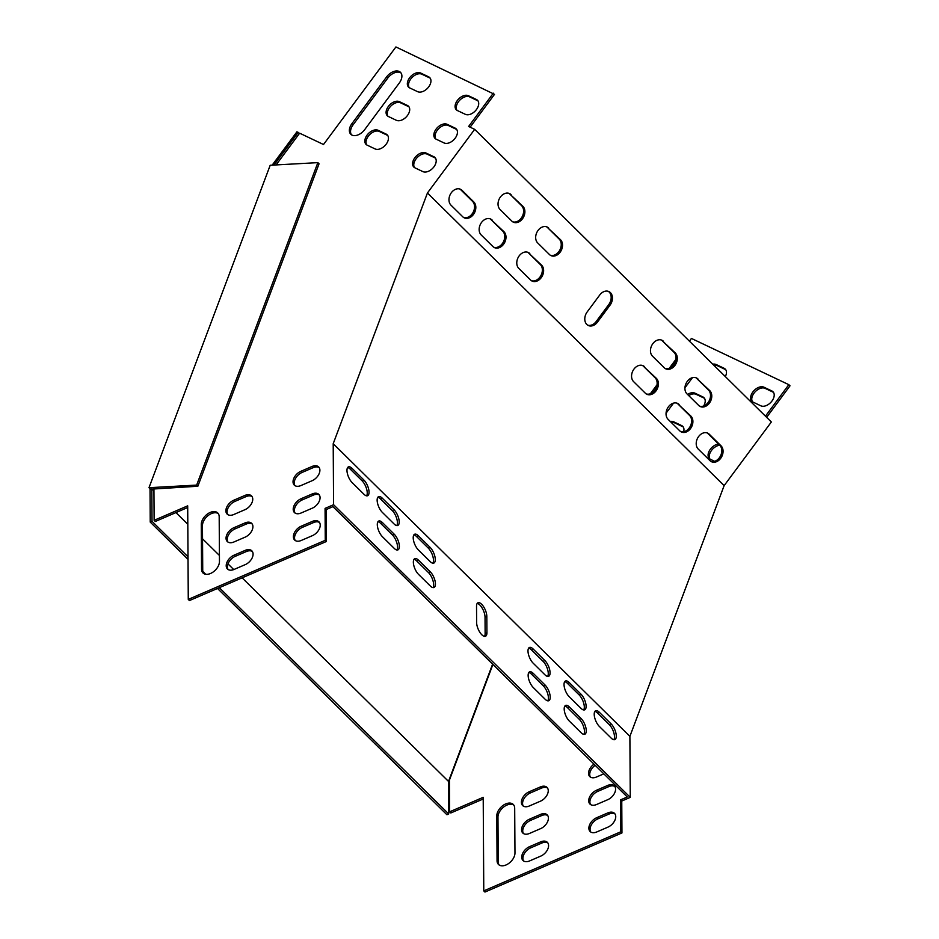 <?xml version="1.0" encoding="UTF-8"?>
<svg xmlns="http://www.w3.org/2000/svg" width="939" height="939" viewBox="0 0 939 939"><rect width="100%" height="100%" fill="white"/><g stroke="black" fill="none" stroke-linecap="round" stroke-linejoin="round"><path stroke-width="1.41" d="M188.023 559.374L150.228 522.096L150.029 489.219L197.847 486.249L319.049 163.797L317.863 162.635L270.197 165.252L148.996 487.705L150.17 488.867M449.441 781.377L448.513 781.424L242.121 577.837M233.741 569.586L227.966 563.881M219.421 555.454L202.531 538.798M187.812 524.267L175.957 512.577M153.949 490.862L151.825 488.773L152.024 521.321L150.228 522.096M217.508 588.46L446.917 814.735L448.713 813.972L448.513 781.424L492.599 664.119M449.452 782.598L448.513 782.645M148.996 487.705L196.662 485.087L197.847 486.249M196.662 485.087L317.863 162.635M448.713 813.972L219.303 587.685M205.711 574.269L202.812 571.417M188.011 556.815L152.024 521.321M299.377 133.526L296.947 131.777L272.181 165.135M298.215 132.376L273.977 165.041M587.673 325.152A9.378 7.066 115.4 0 0 596.195 321.502L608.789 304.529A9.378 7.066 115.4 0 0 608.272 291.325M550.336 255.255A9.378 7.066 115.4 0 0 559.75 250.208A9.378 7.066 115.4 0 0 559.21 239.105L547.437 227.484A9.378 7.066 115.4 0 0 546.568 226.792M646.243 393.934A9.378 7.066 115.4 0 0 655.645 388.887A9.378 7.066 115.4 0 0 655.117 377.783L643.332 366.163A9.378 7.066 115.4 0 0 642.464 365.471M531.451 280.714A9.378 7.066 115.4 0 0 540.864 275.667A9.378 7.066 115.4 0 0 540.324 264.552L528.551 252.943A9.378 7.066 115.4 0 0 527.671 252.239M665.129 368.487A9.378 7.066 115.4 0 0 674.542 363.44A9.378 7.066 115.4 0 0 674.002 352.325L662.23 340.716A9.378 7.066 115.4 0 0 661.349 340.012M463.655 217.508A9.378 7.066 115.4 0 0 473.056 212.46A9.378 7.066 115.4 0 0 472.528 201.357L460.756 189.737A9.378 7.066 115.4 0 0 459.875 189.032M710.893 461.378A9.378 7.066 115.4 0 0 720.295 456.331A9.378 7.066 115.4 0 0 719.767 445.227L707.983 433.618A9.378 7.066 115.4 0 0 707.114 432.914M512.706 221.815A9.378 7.066 115.4 0 0 522.119 216.768A9.378 7.066 115.4 0 0 521.579 205.653L509.807 194.044A9.378 7.066 115.4 0 0 508.938 193.34M699.614 406.164A9.378 7.066 115.4 0 0 709.015 401.117A9.378 7.066 115.4 0 0 708.487 390.014L696.703 378.405A9.378 7.066 115.4 0 0 695.834 377.701M493.82 247.262A9.378 7.066 115.4 0 0 503.234 242.215A9.378 7.066 115.4 0 0 502.694 231.111L490.921 219.503A9.378 7.066 115.4 0 0 490.052 218.799M680.716 431.623A9.378 7.066 115.4 0 0 690.13 426.576A9.378 7.066 115.4 0 0 689.59 415.472L677.817 403.852A9.378 7.066 115.4 0 0 676.949 403.148M470.134 127.188L494.501 94.346L395.918 46.95L323.509 144.512L299.635 133.185L276.078 164.924M333.204 443.701L333.58 504.713L630.257 797.364L629.893 736.352L333.204 443.701L427.445 192.976L474.664 129.347L468.62 126.472L493.327 93.184M765.449 416.177L788.83 384.673L691.433 338.439L689.414 341.162M766.635 417.339L790.004 385.835L788.83 384.673M414.017 559.315A9.378 3.885 -113.3 0 1 416.67 560.923L428.442 572.532A9.378 3.885 -113.3 0 1 432.985 587.603M413.864 534.913A9.378 3.885 -113.3 0 1 416.529 536.509L428.301 548.13A9.378 3.885 -113.3 0 1 432.832 563.189M377.948 521.72A9.378 3.885 -113.3 0 1 380.6 523.316L392.373 534.937A9.378 3.885 -113.3 0 1 396.915 549.996M377.795 497.306A9.378 3.885 -113.3 0 1 380.459 498.914L392.232 510.523A9.378 3.885 -113.3 0 1 396.763 525.594M347.63 467.552A9.378 3.885 -113.3 0 1 350.282 469.148L362.055 480.768A9.378 3.885 -113.3 0 1 366.597 495.839M594.868 711.422A9.378 3.885 -113.3 0 1 597.521 713.03L609.294 724.638A9.378 3.885 -113.3 0 1 613.836 739.709M564.703 681.667A9.378 3.885 -113.3 0 1 567.356 683.263L579.128 694.883A9.378 3.885 -113.3 0 1 583.659 709.954M564.844 706.081A9.378 3.885 -113.3 0 1 567.508 707.677L579.281 719.286A9.378 3.885 -113.3 0 1 583.812 734.357M528.81 672.547A9.378 3.885 -113.3 0 1 531.462 674.143L543.235 685.763A9.378 3.885 -113.3 0 1 547.766 700.823M528.657 648.133A9.378 3.885 -113.3 0 1 531.31 649.741L543.082 661.349A9.378 3.885 -113.3 0 1 547.625 676.42M477.188 603.437A9.378 3.885 -113.3 0 1 482.376 608.449A9.378 3.885 -113.3 0 1 485.04 617.228L485.134 633.508A9.378 3.885 -113.3 0 1 484.477 636.372M153.926 488.656L154.125 520.323L187.694 505.839L188.27 599.399L325.258 540.312L325.07 508.386L326.244 509.548L332.958 506.649L627.287 796.976L620.573 799.875L621.759 801.037L630.257 797.364M492.905 664.425L449.441 780.063L449.628 811.812L483.209 797.328L483.773 890.888L484.958 892.05L621.947 832.952L621.759 801.037M621.947 832.952L620.773 831.79L620.573 799.875M325.258 540.312L326.443 541.474L326.244 509.548M430.32 585.995L418.548 574.386A9.378 3.885 -113.3 0 1 413.77 565.348A9.378 3.885 -113.3 0 1 414.792 558.658A9.378 3.885 -113.3 0 1 418.465 560.149L430.238 571.757A9.378 3.885 -113.3 0 1 435.015 580.795A9.378 3.885 -113.3 0 1 433.994 587.485A9.378 3.885 -113.3 0 1 430.32 585.995M430.179 561.592L418.407 549.972A9.378 3.885 -113.3 0 1 413.63 540.934A9.378 3.885 -113.3 0 1 414.639 534.244A9.378 3.885 -113.3 0 1 418.313 535.735L430.085 547.355A9.378 3.885 -113.3 0 1 434.863 556.393A9.378 3.885 -113.3 0 1 433.841 563.083A9.378 3.885 -113.3 0 1 430.179 561.592M394.251 548.399L382.478 536.779A9.378 3.885 -113.3 0 1 377.713 527.741A9.378 3.885 -113.3 0 1 378.722 521.051A9.378 3.885 -113.3 0 1 382.396 522.542L394.169 534.162A9.378 3.885 -113.3 0 1 398.946 543.2A9.378 3.885 -113.3 0 1 397.925 549.89A9.378 3.885 -113.3 0 1 394.251 548.399M394.11 523.985L382.337 512.377A9.378 3.885 -113.3 0 1 377.56 503.339A9.378 3.885 -113.3 0 1 378.581 496.649A9.378 3.885 -113.3 0 1 382.243 498.139L394.016 509.748A9.378 3.885 -113.3 0 1 398.793 518.798A9.378 3.885 -113.3 0 1 397.772 525.476A9.378 3.885 -113.3 0 1 394.11 523.985M352.078 468.385L363.851 479.993A9.378 3.885 -113.3 0 1 368.628 489.031A9.378 3.885 -113.3 0 1 367.607 495.722A9.378 3.885 -113.3 0 1 363.933 494.231L352.16 482.623A9.378 3.885 -113.3 0 1 347.395 473.585A9.378 3.885 -113.3 0 1 348.404 466.894A9.378 3.885 -113.3 0 1 352.078 468.385L350.282 469.148M611.172 738.101L599.399 726.493A9.378 3.885 -113.3 0 1 594.633 717.455A9.378 3.885 -113.3 0 1 595.643 710.764A9.378 3.885 -113.3 0 1 599.317 712.255L611.089 723.863A9.378 3.885 -113.3 0 1 615.867 732.913A9.378 3.885 -113.3 0 1 614.845 739.592A9.378 3.885 -113.3 0 1 611.172 738.101M581.006 708.346L569.234 696.738A9.378 3.885 -113.3 0 1 564.456 687.7A9.378 3.885 -113.3 0 1 565.478 681.01A9.378 3.885 -113.3 0 1 569.151 682.5L580.924 694.109A9.378 3.885 -113.3 0 1 585.69 703.147A9.378 3.885 -113.3 0 1 584.68 709.837A9.378 3.885 -113.3 0 1 581.006 708.346M581.159 732.76L569.386 721.14A9.378 3.885 -113.3 0 1 564.609 712.102A9.378 3.885 -113.3 0 1 565.63 705.412A9.378 3.885 -113.3 0 1 569.292 706.903L581.065 718.523A9.378 3.885 -113.3 0 1 585.842 727.561A9.378 3.885 -113.3 0 1 584.821 734.251A9.378 3.885 -113.3 0 1 581.159 732.76M545.113 699.226L533.34 687.606A9.378 3.885 -113.3 0 1 528.563 678.568A9.378 3.885 -113.3 0 1 529.584 671.878A9.378 3.885 -113.3 0 1 533.246 673.369L545.031 684.989A9.378 3.885 -113.3 0 1 549.796 694.027A9.378 3.885 -113.3 0 1 548.787 700.717A9.378 3.885 -113.3 0 1 545.113 699.226M544.96 674.812L533.188 663.204A9.378 3.885 -113.3 0 1 528.411 654.166A9.378 3.885 -113.3 0 1 529.432 647.476A9.378 3.885 -113.3 0 1 533.106 648.966L544.878 660.575A9.378 3.885 -113.3 0 1 549.655 669.624A9.378 3.885 -113.3 0 1 548.634 676.303A9.378 3.885 -113.3 0 1 544.96 674.812M486.825 616.465L486.93 632.733A9.378 3.885 -113.3 0 1 485.486 636.266A9.378 3.885 -113.3 0 1 479.876 632.323A9.378 3.885 -113.3 0 1 476.625 622.569L476.531 606.301A9.378 3.885 -113.3 0 1 477.963 602.768A9.378 3.885 -113.3 0 1 483.585 606.7A9.378 3.885 -113.3 0 1 486.825 616.465L485.04 617.228M333.58 504.713L325.07 508.386M312.018 466.483A9.378 5.963 134.6 0 1 318.65 466.929A9.378 5.963 134.6 0 1 318.955 474.066A9.378 5.963 134.6 0 1 312.112 480.721L300.914 485.557A9.378 5.963 134.6 0 1 294.283 485.111A9.378 5.963 134.6 0 1 293.977 477.974A9.378 5.963 134.6 0 1 300.832 471.319L312.018 466.483L313.203 467.645L302.006 472.481A9.378 5.963 -45.4 0 0 294.94 485.627M312.182 493.949A9.378 5.963 134.6 0 1 318.814 494.384A9.378 5.963 134.6 0 1 319.119 501.52A9.378 5.963 134.6 0 1 312.276 508.187L301.079 513.011A9.378 5.963 134.6 0 1 294.459 512.565A9.378 5.963 134.6 0 1 294.153 505.428A9.378 5.963 134.6 0 1 300.996 498.773L312.182 493.949L313.368 495.111L302.17 499.935A9.378 5.963 -45.4 0 0 295.104 513.081M312.358 521.403A9.378 5.963 134.6 0 1 318.978 521.849A9.378 5.963 134.6 0 1 319.283 528.986A9.378 5.963 134.6 0 1 312.441 535.641L301.243 540.465A9.378 5.963 134.6 0 1 294.623 540.031A9.378 5.963 134.6 0 1 294.318 532.894A9.378 5.963 134.6 0 1 301.161 526.227L312.358 521.403L313.532 522.565L302.335 527.389A9.378 5.963 -45.4 0 0 295.269 540.547M386.586 76.939L351.949 123.596A10.716 6.819 -45.4 0 0 350.787 134.254A10.716 6.819 -45.4 0 0 364.684 129.641L399.31 82.984A10.716 6.819 -45.4 0 0 400.472 72.326A10.716 6.819 -45.4 0 0 386.586 76.939L387.76 78.101A10.716 6.819 134.6 0 1 401 72.96M476.378 99.487L468.42 95.708A9.378 5.963 -45.4 0 0 457.974 99.698A9.378 5.963 -45.4 0 0 456.331 109.804A9.378 5.963 -45.4 0 0 457.41 110.556L465.368 114.335A9.378 5.963 -45.4 0 0 475.815 110.344A9.378 5.963 -45.4 0 0 477.458 100.227A9.378 5.963 -45.4 0 0 476.378 99.487L477.564 100.649A9.378 5.963 134.6 0 1 477.986 100.872M428.63 76.822L420.672 73.042A9.378 5.963 -45.4 0 0 410.226 77.033A9.378 5.963 -45.4 0 0 408.582 87.139A9.378 5.963 -45.4 0 0 409.662 87.89L417.62 91.67A9.378 5.963 -45.4 0 0 428.067 87.679A9.378 5.963 -45.4 0 0 429.71 77.573A9.378 5.963 -45.4 0 0 428.63 76.822L429.816 77.984A9.378 5.963 134.6 0 1 430.238 78.219M455.133 128.115L447.175 124.335A9.378 5.963 -45.4 0 0 436.729 128.326A9.378 5.963 -45.4 0 0 435.074 138.444A9.378 5.963 -45.4 0 0 436.154 139.183L444.112 142.963A9.378 5.963 -45.4 0 0 454.558 138.972A9.378 5.963 -45.4 0 0 456.201 128.866A9.378 5.963 -45.4 0 0 455.133 128.115L456.307 129.277A9.378 5.963 134.6 0 1 456.73 129.512M407.385 105.45L399.427 101.67A9.378 5.963 -45.4 0 0 388.981 105.661A9.378 5.963 -45.4 0 0 387.338 115.779A9.378 5.963 -45.4 0 0 388.406 116.518L396.364 120.298A9.378 5.963 -45.4 0 0 406.81 116.319A9.378 5.963 -45.4 0 0 408.465 106.201A9.378 5.963 -45.4 0 0 407.385 105.45L408.559 106.612A9.378 5.963 134.6 0 1 408.981 106.846M433.877 156.754L425.919 152.975A9.378 5.963 -45.4 0 0 415.472 156.966A9.378 5.963 -45.4 0 0 413.829 167.072A9.378 5.963 -45.4 0 0 414.909 167.823L422.867 171.602A9.378 5.963 -45.4 0 0 433.313 167.612A9.378 5.963 -45.4 0 0 434.957 157.494A9.378 5.963 -45.4 0 0 433.877 156.754L435.062 157.916A9.378 5.963 134.6 0 1 435.485 158.139M386.129 134.089L378.171 130.31A9.378 5.963 -45.4 0 0 367.724 134.3A9.378 5.963 -45.4 0 0 366.081 144.406A9.378 5.963 -45.4 0 0 367.161 145.158L375.119 148.937A9.378 5.963 -45.4 0 0 385.565 144.946A9.378 5.963 -45.4 0 0 387.208 134.84A9.378 5.963 -45.4 0 0 386.129 134.089L387.314 135.251A9.378 5.963 134.6 0 1 387.737 135.474M219.456 561.475A10.716 6.819 134.6 0 1 213.059 572.062A10.716 6.819 134.6 0 1 202.977 572.966A10.716 6.819 134.6 0 1 201.545 569.198L201.275 524.455A10.716 6.819 134.6 0 1 207.683 513.856A10.716 6.819 134.6 0 1 217.754 512.964A10.716 6.819 134.6 0 1 219.186 516.732L219.456 561.475M245.196 550.371A9.378 5.963 134.6 0 1 251.828 550.817A9.378 5.963 134.6 0 1 252.133 557.954A9.378 5.963 134.6 0 1 245.29 564.609L234.093 569.433A9.378 5.963 134.6 0 1 227.461 568.999A9.378 5.963 134.6 0 1 227.156 561.862A9.378 5.963 134.6 0 1 234.011 555.195L245.196 550.371L246.382 551.533L235.184 556.358A9.378 5.963 -45.4 0 0 228.118 569.504M245.032 522.917A9.378 5.963 134.6 0 1 251.664 523.352A9.378 5.963 134.6 0 1 251.969 530.488A9.378 5.963 134.6 0 1 245.114 537.155L233.928 541.979A9.378 5.963 134.6 0 1 227.297 541.533A9.378 5.963 134.6 0 1 226.992 534.397A9.378 5.963 134.6 0 1 233.846 527.741L245.032 522.917L246.206 524.079L235.02 528.903A9.378 5.963 -45.4 0 0 227.954 542.049M244.868 495.452A9.378 5.963 134.6 0 1 251.499 495.898A9.378 5.963 134.6 0 1 251.805 503.034A9.378 5.963 134.6 0 1 244.95 509.689L233.764 514.525A9.378 5.963 134.6 0 1 227.132 514.079A9.378 5.963 134.6 0 1 226.827 506.943A9.378 5.963 134.6 0 1 233.67 500.276L244.868 495.452L246.041 496.614L234.856 501.438A9.378 5.963 -45.4 0 0 227.79 514.595M319.178 467.575A9.378 5.963 -45.4 0 0 313.203 467.645M319.342 495.029A9.378 5.963 -45.4 0 0 313.368 495.111M319.506 522.495A9.378 5.963 -45.4 0 0 313.532 522.565M188.27 599.399L189.443 600.561L326.443 541.474M154.125 520.323L155.299 521.485L187.706 507.506M351.432 134.77A10.716 6.819 134.6 0 1 353.123 124.758L387.76 78.101M456.988 110.321A9.378 5.963 134.6 0 1 459.594 100.367A9.378 5.963 134.6 0 1 469.606 96.87L477.564 100.649M409.24 87.656A9.378 5.963 134.6 0 1 411.845 77.702A9.378 5.963 134.6 0 1 421.857 74.204L429.816 77.984M435.731 138.96A9.378 5.963 134.6 0 1 438.337 129.007A9.378 5.963 134.6 0 1 448.349 125.497L456.307 129.277M387.983 116.295A9.378 5.963 134.6 0 1 390.589 106.342A9.378 5.963 134.6 0 1 400.601 102.832L408.559 106.612M414.486 167.588A9.378 5.963 134.6 0 1 417.092 157.635A9.378 5.963 134.6 0 1 427.104 154.137L435.062 157.916M366.738 144.923A9.378 5.963 134.6 0 1 369.344 134.97A9.378 5.963 134.6 0 1 379.356 131.472L387.314 135.251M218.294 513.598A10.716 6.819 -45.4 0 0 208.341 515.394A10.716 6.819 -45.4 0 0 202.46 525.617L202.73 570.36A10.716 6.819 -45.4 0 0 203.622 573.494M252.356 551.463A9.378 5.963 -45.4 0 0 246.382 551.533M252.192 523.997A9.378 5.963 -45.4 0 0 246.206 524.079M252.016 496.543A9.378 5.963 -45.4 0 0 246.041 496.614M629.893 736.352L724.133 485.627L771.353 421.987L474.664 129.347M449.628 811.812L450.814 812.974L483.221 798.995M590.443 777.116A9.378 5.963 134.6 0 1 595.173 765.297M590.619 804.57A9.378 5.963 134.6 0 1 597.685 791.424L608.871 786.589A9.378 5.963 134.6 0 1 614.845 786.518M590.784 832.024A9.378 5.963 134.6 0 1 597.85 818.878L609.035 814.054A9.378 5.963 134.6 0 1 615.01 813.984M773.49 392.361A9.378 5.963 -45.4 0 0 773.067 392.138L765.109 388.359A9.378 5.963 -45.4 0 0 755.097 391.856A9.378 5.963 -45.4 0 0 752.491 401.81M725.741 369.696A9.378 5.963 -45.4 0 0 725.319 369.473L717.361 365.694A9.378 5.963 -45.4 0 0 713.933 365.353M704.496 398.336A9.378 5.963 -45.4 0 0 704.074 398.101L696.116 394.321A9.378 5.963 -45.4 0 0 688.745 395.612M721.035 445.825L709.262 434.217A9.378 7.066 115.4 0 0 707.771 433.172A9.378 7.066 115.4 0 0 697.935 437.551A9.378 7.066 115.4 0 0 698.24 449.065L710.013 460.673A9.378 7.066 115.4 0 0 711.504 461.73A9.378 7.066 115.4 0 0 721.34 457.34A9.378 7.066 115.4 0 0 721.035 445.825L719.767 445.227A9.378 5.963 -45.4 0 0 711.316 450.697A9.378 5.963 -45.4 0 0 709.99 459.077M683.24 426.963A9.378 5.963 -45.4 0 0 682.817 426.74L674.859 422.961A9.378 5.963 -45.4 0 0 671.432 422.609M499.137 864.983A10.716 6.819 134.6 0 1 498.233 861.849L497.963 817.106A10.716 6.819 134.6 0 1 503.844 806.883A10.716 6.819 134.6 0 1 513.797 805.087M523.622 860.993A9.378 5.963 134.6 0 1 530.699 847.847L541.885 843.022A9.378 5.963 134.6 0 1 547.86 842.952M523.457 833.539A9.378 5.963 134.6 0 1 530.523 820.393L541.721 815.557A9.378 5.963 134.6 0 1 547.695 815.486M523.293 806.085A9.378 5.963 134.6 0 1 530.359 792.927L541.557 788.103A9.378 5.963 134.6 0 1 547.531 788.032M675.927 359.332L669.284 368.288M657.03 384.779L650.387 393.734M483.773 890.888L620.773 831.79M603.836 773.842L596.418 777.034A9.378 5.963 134.6 0 1 589.798 776.6A9.378 5.963 134.6 0 1 594 764.135M596.5 790.262L607.697 785.438A9.378 5.963 134.6 0 1 614.329 785.873A9.378 5.963 134.6 0 1 614.634 793.009A9.378 5.963 134.6 0 1 607.779 799.676L596.594 804.5A9.378 5.963 134.6 0 1 589.962 804.054A9.378 5.963 134.6 0 1 589.657 796.918A9.378 5.963 134.6 0 1 596.5 790.262L597.685 791.424M596.676 817.716L607.862 812.892A9.378 5.963 134.6 0 1 614.493 813.338A9.378 5.963 134.6 0 1 614.799 820.475A9.378 5.963 134.6 0 1 607.944 827.13L596.758 831.954A9.378 5.963 134.6 0 1 590.126 831.508A9.378 5.963 134.6 0 1 589.821 824.372A9.378 5.963 134.6 0 1 596.676 817.716L597.85 818.878M666.056 413.219L673.568 403.101M684.954 387.772L692.454 377.654M760.872 405.824A9.378 5.963 -45.4 0 0 771.318 401.833A9.378 5.963 -45.4 0 0 772.961 391.716A9.378 5.963 -45.4 0 0 771.893 390.976L763.935 387.197A9.378 5.963 -45.4 0 0 753.489 391.176A9.378 5.963 -45.4 0 0 751.834 401.293A9.378 5.963 -45.4 0 0 752.914 402.045L760.872 405.824M725.331 376.586A9.378 5.963 -45.4 0 0 725.213 369.05A9.378 5.963 -45.4 0 0 724.145 368.311L716.187 364.532A9.378 5.963 -45.4 0 0 712.748 364.191M703.628 406.024A9.378 5.963 -45.4 0 0 703.968 397.69A9.378 5.963 -45.4 0 0 702.888 396.939L694.93 393.159A9.378 5.963 -45.4 0 0 687.559 394.45M718.558 444.041A9.378 5.963 -45.4 0 0 709.778 450.063A9.378 5.963 -45.4 0 0 709.332 458.561A9.378 5.963 -45.4 0 0 710.412 459.312L714.649 461.319M683.662 431.764A9.378 5.963 -45.4 0 0 682.712 426.318A9.378 5.963 -45.4 0 0 681.644 425.578L673.686 421.799A9.378 5.963 -45.4 0 0 670.246 421.458M514.689 808.221L514.971 852.964A10.716 6.819 134.6 0 1 508.562 863.551A10.716 6.819 134.6 0 1 498.492 864.455A10.716 6.819 134.6 0 1 497.06 860.687L496.79 815.944A10.716 6.819 134.6 0 1 503.187 805.345A10.716 6.819 134.6 0 1 513.269 804.453A10.716 6.819 134.6 0 1 514.689 808.221M529.514 846.685L540.711 841.86A9.378 5.963 134.6 0 1 547.331 842.306A9.378 5.963 134.6 0 1 547.637 849.443A9.378 5.963 134.6 0 1 540.794 856.098L529.608 860.922A9.378 5.963 134.6 0 1 522.976 860.476A9.378 5.963 134.6 0 1 522.671 853.34A9.378 5.963 134.6 0 1 529.514 846.685L530.699 847.847M529.35 819.231L540.547 814.395A9.378 5.963 134.6 0 1 547.167 814.841A9.378 5.963 134.6 0 1 547.472 821.977A9.378 5.963 134.6 0 1 540.629 828.632L529.432 833.468A9.378 5.963 134.6 0 1 522.812 833.022A9.378 5.963 134.6 0 1 522.507 825.886A9.378 5.963 134.6 0 1 529.35 819.231L530.523 820.393M529.185 791.765L540.371 786.941A9.378 5.963 134.6 0 1 547.003 787.387A9.378 5.963 134.6 0 1 547.308 794.523A9.378 5.963 134.6 0 1 540.465 801.178L529.267 806.002A9.378 5.963 134.6 0 1 522.647 805.568A9.378 5.963 134.6 0 1 522.342 798.432A9.378 5.963 134.6 0 1 529.185 791.765L530.359 792.927M427.445 192.976L724.133 485.627M610.057 305.14A9.378 7.066 115.4 0 0 608.93 291.583A9.378 7.066 115.4 0 0 599.763 294.975L587.168 311.948A9.378 7.066 115.4 0 0 588.295 325.493A9.378 7.066 115.4 0 0 597.462 322.112L610.057 305.14L608.789 304.529M548.716 228.095A9.378 7.066 115.4 0 0 547.226 227.05A9.378 7.066 115.4 0 0 537.39 231.428A9.378 7.066 115.4 0 0 537.695 242.943L549.468 254.551A9.378 7.066 115.4 0 0 550.958 255.596A9.378 7.066 115.4 0 0 560.794 251.218A9.378 7.066 115.4 0 0 560.489 239.703L547.437 227.484M644.612 366.773A9.378 7.066 115.4 0 0 643.121 365.729A9.378 7.066 115.4 0 0 633.285 370.107A9.378 7.066 115.4 0 0 633.59 381.621L645.363 393.23A9.378 7.066 115.4 0 0 646.854 394.274A9.378 7.066 115.4 0 0 656.69 389.896A9.378 7.066 115.4 0 0 656.384 378.382L643.332 366.163M529.819 253.542A9.378 7.066 115.4 0 0 528.328 252.497A9.378 7.066 115.4 0 0 518.504 256.875A9.378 7.066 115.4 0 0 518.798 268.39L530.582 280.01A9.378 7.066 115.4 0 0 532.061 281.054A9.378 7.066 115.4 0 0 541.897 276.676A9.378 7.066 115.4 0 0 541.592 265.162L528.551 252.943M663.497 341.327A9.378 7.066 115.4 0 0 662.007 340.27A9.378 7.066 115.4 0 0 652.182 344.66A9.378 7.066 115.4 0 0 652.476 356.163L664.26 367.783A9.378 7.066 115.4 0 0 665.739 368.827A9.378 7.066 115.4 0 0 675.575 364.449A9.378 7.066 115.4 0 0 675.27 352.935L662.23 340.716M462.774 216.803A9.378 7.066 115.4 0 0 464.265 217.848A9.378 7.066 115.4 0 0 474.101 213.47A9.378 7.066 115.4 0 0 473.796 201.955L462.023 190.347A9.378 7.066 115.4 0 0 460.533 189.291A9.378 7.066 115.4 0 0 450.697 193.68A9.378 7.066 115.4 0 0 451.002 205.195L462.774 216.803M511.086 194.655A9.378 7.066 115.4 0 0 509.595 193.598A9.378 7.066 115.4 0 0 499.759 197.988A9.378 7.066 115.4 0 0 500.064 209.503L511.837 221.111A9.378 7.066 115.4 0 0 513.328 222.156A9.378 7.066 115.4 0 0 523.164 217.778A9.378 7.066 115.4 0 0 522.859 206.263L509.807 194.044M697.982 379.004A9.378 7.066 115.4 0 0 696.492 377.959A9.378 7.066 115.4 0 0 686.655 382.337A9.378 7.066 115.4 0 0 686.961 393.852L698.733 405.472A9.378 7.066 115.4 0 0 700.224 406.517A9.378 7.066 115.4 0 0 710.06 402.127A9.378 7.066 115.4 0 0 709.755 390.624L696.703 378.405M492.189 220.102A9.378 7.066 115.4 0 0 490.698 219.057A9.378 7.066 115.4 0 0 480.874 223.435A9.378 7.066 115.4 0 0 481.179 234.95L492.952 246.558A9.378 7.066 115.4 0 0 494.43 247.614A9.378 7.066 115.4 0 0 504.266 243.224A9.378 7.066 115.4 0 0 503.961 231.71L490.921 219.503M679.097 404.463A9.378 7.066 115.4 0 0 677.606 403.418A9.378 7.066 115.4 0 0 667.77 407.796A9.378 7.066 115.4 0 0 668.075 419.31L679.848 430.919A9.378 7.066 115.4 0 0 681.338 431.963A9.378 7.066 115.4 0 0 691.174 427.585A9.378 7.066 115.4 0 0 690.869 416.071L677.817 403.852M689.59 415.472L690.869 416.071M502.694 231.111L503.961 231.71M708.487 390.014L709.755 390.624M521.579 205.653L522.859 206.263M707.983 433.618L709.262 434.217M472.528 201.357L473.796 201.955M460.756 189.737L462.023 190.347M674.002 352.325L675.27 352.935M540.324 264.552L541.592 265.162M655.117 377.783L656.384 378.382M559.21 239.105L560.489 239.703M353.123 124.758L351.949 123.596M596.195 321.502L597.462 322.112M765.109 388.359L763.935 387.197M773.067 392.138L771.893 390.976M469.606 96.87L468.42 95.708M717.361 365.694L716.187 364.532M725.319 369.473L724.145 368.311M421.857 74.204L420.672 73.042M448.349 125.497L447.175 124.335M696.116 394.321L694.93 393.159M704.074 398.101L702.888 396.939M400.601 102.832L399.427 101.67M427.104 154.137L425.919 152.975M674.859 422.961L673.686 421.799M682.817 426.74L681.644 425.578M379.356 131.472L378.171 130.31M497.963 817.106L496.79 815.944M498.233 861.849L497.06 860.687M202.73 570.36L201.545 569.198M202.46 525.617L201.275 524.455M609.035 814.054L607.862 812.892M302.335 527.389L301.161 526.227M541.885 843.022L540.711 841.86M235.184 556.358L234.011 555.195M608.871 786.589L607.697 785.438M302.17 499.935L300.996 498.773M541.721 815.557L540.547 814.395M235.02 528.903L233.846 527.741M302.006 472.481L300.832 471.319M541.557 788.103L540.371 786.941M234.856 501.438L233.67 500.276M597.521 713.03L599.317 712.255M609.294 724.638L611.089 723.863M362.055 480.768L363.851 479.993M567.356 683.263L569.151 682.5M579.128 694.883L580.924 694.109M380.459 498.914L382.243 498.139M392.232 510.523L394.016 509.748M567.508 707.677L569.292 706.903M579.281 719.286L581.065 718.523M380.6 523.316L382.396 522.542M392.373 534.937L394.169 534.162M531.462 674.143L533.246 673.369M543.235 685.763L545.031 684.989M416.529 536.509L418.313 535.735M428.301 548.13L430.085 547.355M531.31 649.741L533.106 648.966M543.082 661.349L544.878 660.575M416.67 560.923L418.465 560.149M428.442 572.532L430.238 571.757M485.134 633.508L486.93 632.733"/></g></svg>
